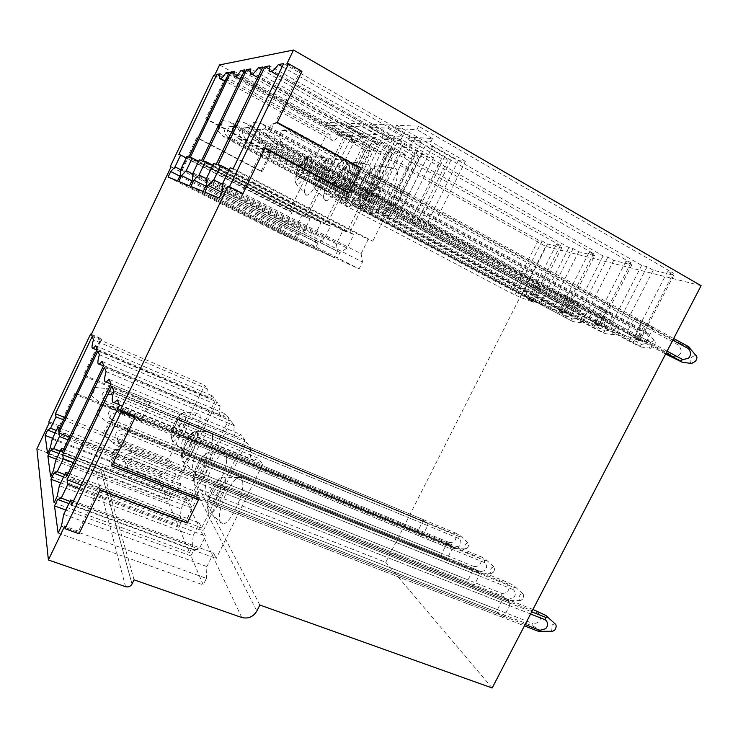 <?xml version="1.0" encoding="UTF-8"?>
<svg xmlns="http://www.w3.org/2000/svg" width="738" height="738" viewBox="0 0 738 738"><rect width="100%" height="100%" fill="white"/><g stroke="black" fill="none" stroke-linecap="round" stroke-linejoin="round"><path stroke-width="0.55" stroke-dasharray="3.69 2.77" d="M200.099 418.464C199.389 429.202 187.941 451.342 183.411 450.807C181.788 450.789 181.179 448.852 181.585 444.986C182.544 434.193 193.356 413.179 198.052 413.04C199.74 412.865 200.422 414.673 200.099 418.464M170.423 485.17L169.675 494.091L167.065 499.451L158.707 479.709L161.188 474.617L165.118 473.326L170.413 462.431L168.781 458.999L204.647 385.208L207.433 389C206.253 395.042 206.797 398.077 209.085 398.077L212.526 395.937L215.524 400.024L177.683 477.67L175.902 473.934L170.423 485.17L52.223 439.092M451.914 549.275L452.053 547.043L448.067 543.159L446.61 544.081L441.822 553.463L441.675 555.677L445.604 559.672L447.071 558.758L451.914 549.275L191.225 442.708L191.779 440.392L189.915 437.145L183.661 448.815L183.107 451.121L184.906 454.497L186.068 453.307L191.225 442.708M447.071 558.758L186.068 453.307M452.053 547.043L191.779 440.392M445.604 559.672L184.906 454.497M448.067 543.159L189.915 437.145M441.675 555.677L183.107 451.121M446.61 544.081L188.762 438.354M441.822 553.463L183.661 448.815M226.677 459.949C226.243 472.449 213.568 496.951 207.885 496.36C205.718 496.314 204.813 493.888 205.173 489.082C205.939 476.536 217.811 453.446 223.669 453.206C225.911 452.984 226.907 455.235 226.677 459.949M193.107 535.779L192.507 546.48L189.528 552.531L178.827 527.236L181.622 521.517L186.299 520.594L192.304 508.334L190.219 503.953L230.856 420.909L234.407 425.752C233.19 433.068 234.084 436.739 237.11 436.758L240.948 434.654L244.822 439.94L201.631 527.891L199.343 523.076L193.107 535.779L59.344 485.733M509.607 605.723L509.672 603.112L504.598 598.177L502.864 599.127L497.43 609.643L497.347 612.226L502.329 617.291L504.091 616.378L509.607 605.723L218.522 490.807L219.103 488.067L216.668 483.824L215.293 485.115L209.454 497.015L208.863 499.727L211.206 504.146L212.59 502.882L218.522 490.807M504.091 616.378L212.59 502.882M509.672 603.112L219.103 488.067M502.329 617.291L211.206 504.146M504.598 598.177L216.668 483.824M497.347 612.226L208.863 499.727M502.864 599.127L215.293 485.115M497.43 609.643L209.454 497.015M325.809 160.312C326.814 168.937 312.017 195.681 306.584 195.21C305.301 195.293 304.637 194.278 304.582 192.184C303.945 183.375 317.884 157.96 323.613 157.6C324.951 157.379 325.679 158.292 325.809 160.312M295.975 227.47L296.464 233.983L293.752 239.555L278.724 232.821L281.289 227.535L286.538 223.669L292.036 212.359L289.167 211.336L326.39 134.75L330.928 135.119C330.421 138.928 331.122 140.746 333.022 140.589C334.6 140.331 336.676 138.726 339.231 135.783L344.139 136.17L304.785 216.907L301.657 215.791L295.975 227.47L181.004 168.891M562.421 308.235L567.467 298.346L567.448 296.408L562.319 294.711L560.649 296.058L555.668 305.827L555.677 307.755L560.732 309.573L562.421 308.235L572.356 313.53L577.384 303.687L567.467 298.346M577.384 303.687L577.347 301.75L572.162 300.015L570.474 301.344L565.511 311.076L565.529 312.995L570.659 314.858L560.732 309.573M570.659 314.858L572.356 313.53M577.347 301.75L567.448 296.408M565.529 312.995L555.677 307.755M572.162 300.015L562.319 294.711M565.511 311.076L555.668 305.827M570.474 301.344L560.649 296.058M320.873 166.972L322.294 165.247L325.532 165.819L325.181 167.757L319.803 178.799L318.373 180.515L315.209 179.795L320.873 166.972L351.454 183.43L346.187 194.186L315.578 177.867M594.727 255.708L589.025 252.488L593.601 253.614L364.019 123.901L347.404 123.209L568.85 247.553L573.122 248.595L578.703 251.741L594.727 255.708L565.133 313.705L559.376 310.643L563.703 312.211L377.09 212.922L372.118 211.538L349.259 199.629L344.12 198.282L364.895 209.537L360.245 208.245L540.299 303.742L549.967 308.189L565.133 313.705M578.703 251.741L549.967 308.189M370.181 167.369C372.026 177.212 355.024 207.396 348.013 206.917C346.316 207.018 345.366 205.837 345.163 203.356C343.825 193.273 359.692 164.805 367.072 164.223C368.834 163.937 369.876 164.989 370.181 167.369M336.408 243.78L337.432 251.381L334.323 257.719L314.96 249.047L317.884 243.079L324.25 238.881L330.513 226.086L326.842 224.776L369.212 138.181L375.042 138.643C374.655 143.034 375.697 145.118 378.188 144.897C380.19 144.583 382.708 142.785 385.762 139.5L392.127 140.008L346.971 231.953L342.921 230.514L336.408 243.78L206.898 177.572M636.082 334.434L641.848 323.262L641.709 321.039L635.16 318.862L633.139 320.347L627.457 331.362L627.577 333.576L634.034 335.901L636.082 334.434L646.949 340.292L652.696 329.185L641.848 323.262M652.696 329.185L652.54 326.962L645.916 324.738L643.877 326.196L638.213 337.155L638.352 339.379L644.892 341.74L634.034 335.901M644.892 341.74L646.949 340.292M652.54 326.962L641.709 321.039M638.352 339.379L627.577 333.576M645.916 324.738L635.16 318.862M638.213 337.155L627.457 331.362M643.877 326.196L633.139 320.347M407.634 195.422L407.883 193.181L403.299 192.231L401.537 194.122L395.467 206.4L395.199 208.633L399.692 209.767L401.472 207.885L407.634 195.422L372.875 176.447L373.188 174.214L368.935 173.458L367.21 175.423L361.103 187.886L360.762 190.118L364.923 191.059L366.657 189.103L372.875 176.447M401.472 207.885L366.657 189.103M407.883 193.181L373.188 174.214M399.692 209.767L364.923 191.059M403.299 192.231L368.935 173.458M395.199 208.633L360.762 190.118M401.537 194.122L367.21 175.423M395.467 206.4L361.103 187.886M448.104 159.38L425.3 145.81L432.616 146.447L399.802 212.839L425.595 226.381L432.117 228.19L639.071 339.489L673.37 273.125L418.538 126.18L396.693 125.266L395.088 128.55L410.014 137.056L432.44 138.606L430.955 141.613L408.612 139.906L441.555 158.642L448.104 159.38L416.167 223.762L410.116 222.083L609.136 328.659L620.437 333.816L639.818 340.864L633.508 337.478L639.071 339.489M425.3 145.81L393.077 211.077L399.802 212.839M396.693 125.266L641.673 265.376L647.115 266.704L653.222 270.2L673.72 275.283L639.818 340.864M653.222 270.2L620.437 333.816M264.822 148.301L263.411 147.554L241.418 193.19M263.411 147.554L265.062 147.794M286.796 64.012L300.025 71.568L275.569 122.314L358.843 167.803L346.925 192.138M358.843 167.803L361.03 168.163M275.569 122.314L277.304 122.407M300.025 71.568L301.925 71.328M197.443 497.421L186.096 520.594L99.455 487.763L78.542 531.157L79.012 533.749M99.455 487.763L100.054 490.106M186.096 520.594L187.194 523.048M78.542 531.157L64.658 526.148M134.251 415.549L111.014 463.778L112.471 464.35M111.014 463.778L111.687 465.973M214.592 75.35L224.758 80.959L206.668 118.91L271.169 153.319L262.294 171.705L197.655 137.812L181.336 172.037L171.068 166.816M219.555 64.926L545.733 246.4L385.762 562.319L199.638 489.257L197.36 493.906L256.861 611.036M241.769 617.512L185.653 498.593C190.69 499.986 194.592 498.418 197.36 493.906M185.653 498.593L102.176 466.287L100.626 469.497L132.028 584.035M125.571 586.701L95.7 471.407C97.831 471.997 99.464 471.37 100.617 469.525L100.626 469.497M95.7 471.407L36.9 448.815M91.005 335.089L101.447 339.609L84.04 376.14L150.284 403.769L141.724 421.49L75.359 394.332L59.658 427.284L49.123 423.123M134.076 579.837L102.176 466.287M259.859 605.022L199.638 489.257M492.163 687.973L385.762 562.319M213.586 75.516L223.706 81.088L205.708 118.864L269.942 153.107L261.104 171.419L196.742 137.674L180.506 171.742L181.336 172.037M196.742 137.674L197.655 137.812M180.506 171.742L171.022 166.926M261.104 171.419L262.294 171.705M269.942 153.107L271.169 153.319M205.708 118.864L206.668 118.91M223.706 81.088L224.758 80.959M91.346 334.369L100.995 338.548L83.652 374.913L149.611 402.441L141.096 420.088L75.027 393.022L59.391 425.826L59.658 427.284M75.027 393.022L75.359 394.332M59.391 425.826L48.902 421.675M141.096 420.088L141.724 421.49M149.611 402.441L150.284 403.769M83.652 374.913L84.04 376.14M100.995 338.548L101.447 339.609M673.72 275.283L667.484 271.685L673.37 273.125M667.484 271.685L633.508 337.478M647.115 266.704L614.274 330.513M641.673 265.376L609.136 328.659M222.562 190.773L362.496 262.036L359.148 268.835L336.888 258.863L340.024 252.488L347.118 248.097L353.853 234.407L349.637 232.913L395.162 140.257L401.85 140.792L269.702 65.885M222.876 182.932L361.103 253.743L362.496 262.036M230.127 167.821L368.114 239.499L361.103 253.743M233.208 168.615L372.791 241.169L368.114 239.499M283.632 63.652L421.546 142.36L372.791 241.169M282.202 66.641L414.193 141.779L421.546 142.36M401.85 140.792C401.555 145.543 402.847 147.784 405.743 147.526C408.013 147.176 410.835 145.257 414.193 141.779M269.259 69.058L395.162 140.257M218.005 164.685L349.637 232.913M229.195 169.768L353.853 234.407M222.811 184.491L347.118 248.097M221.797 192.369L340.024 252.488M204.85 192.138L336.888 258.863M219.094 197.987L359.148 268.835M206.419 184.777L337.432 251.381M213.614 163.55L342.921 230.514M216.262 164.233L346.971 231.953M262.848 66.983L392.127 140.008M261.621 69.538L385.762 139.5M375.042 138.643L250.846 68.902M250.385 71.586L369.212 138.181M203.134 160.847L326.842 224.776M212.812 165.229L330.513 226.086M206.815 178.9L324.25 238.881M205.764 186.151L317.884 243.079M190.911 186.428L314.96 249.047M203.218 191.474L334.323 257.719M192.48 179.602L315.615 242.119L312.718 248.042L295.726 240.431L298.456 234.832L304.222 230.8L310.08 218.799L306.842 217.645M193.079 172.941L314.886 235.099L315.615 242.119M199.325 159.86L320.965 222.682L314.886 235.099M201.622 160.45L324.508 223.946L320.965 222.682M244.915 69.852L366.565 137.969L324.508 223.946M243.863 72.066L361.002 137.517L366.565 137.969M234.02 73.828L346.482 136.364L351.602 136.77L234.472 71.531M351.602 136.77C351.14 140.847 351.998 142.794 354.166 142.609C355.937 142.323 358.207 140.626 361.002 137.517M190.183 157.498L306.842 217.636L346.482 136.364M198.633 161.318L310.08 218.799M192.978 174.076L304.222 230.8M191.908 180.792L298.456 234.832M178.771 181.437L295.726 240.431M189.491 185.838L312.718 248.042M180.312 175.081L296.464 233.983M186.843 156.631L301.657 215.791M188.854 157.157L304.785 216.907M229.287 72.361L344.139 136.17M228.365 74.289L339.231 135.783M330.928 135.119L220.118 73.828M219.684 75.82L326.39 134.75M178.799 154.556L289.167 211.336M186.234 157.914L292.036 212.359M180.893 169.878L286.538 223.669M179.814 176.133L281.289 227.535M168.089 177.055L278.724 232.821M177.526 180.93L293.752 239.555M61.411 526.203L206.419 578.398L203.218 584.883L190.948 555.88L193.946 549.782L199.094 549.146L205.533 536.056L203.144 531.056L246.676 442.459L250.745 448.003L113.8 391.02M63.726 514.368L206.898 566.553L206.419 578.398M73.496 501.056L213.596 552.965L206.898 566.553M71.531 505.133L216.234 558.5L213.596 552.965M119.482 405.328L262.71 464.303L216.234 558.5M117.36 399.987L258.245 458.224L262.71 464.303M250.745 448.003C249.509 456.149 250.662 460.235 254.204 460.272L258.245 458.224M111.872 386.177L246.676 442.459M81.189 485.041L203.144 531.056M79.436 488.676L205.533 536.056M69.962 501.37L199.094 549.146M68.883 503.63L193.946 549.782M65.802 510.041L190.948 555.88M58.108 533.067L203.218 584.883M57.149 496.388L192.507 546.48M68.219 473.279L199.343 523.076M66.54 476.785L201.631 527.891M237.11 436.758L110.977 384.009L244.822 439.94M109.169 379.36L240.948 434.654M234.407 425.752L106.087 371.601M104.418 367.395L230.856 420.909M74.842 459.46L190.219 503.953M73.33 462.606L192.304 508.334M64.713 474.525L186.299 520.594M63.579 476.905L181.622 521.517M60.7 482.901L178.827 527.236M54.086 502.781L189.528 552.531M53.45 470.549L180.367 518.62L177.581 524.303L168.163 502.043L170.792 496.656L175.063 495.521L180.69 483.98L178.854 480.124L216.954 401.979L220.09 406.241L99.372 354.692M55.553 460.881L181.05 508.879L180.367 518.62M63.662 449.174L186.88 496.96L181.05 508.879M62.213 452.219L188.891 501.176L186.88 496.96M103.661 365.476L229.241 418.704L188.891 501.176M102.065 361.463L225.837 414.073L229.241 418.704M220.09 406.241C218.882 412.874 219.592 416.195 222.203 416.204L225.837 414.073M97.905 351.002L216.954 401.979M69.427 437.127L178.854 480.124M68.108 439.876L180.69 483.98M60.212 451.112L175.063 495.521M59.04 453.566L170.792 496.656M56.356 459.193L168.163 502.043M50.599 476.527L177.581 524.303M50.221 447.938L169.675 494.091M59.695 428.058L175.902 473.934M58.431 430.724L177.683 477.67M97.241 349.314L215.524 400.024M95.839 345.79L212.526 395.937M207.433 389L93.468 339.821M92.176 336.556L204.647 385.208M64.75 417.459L168.781 458.999M63.597 419.885L170.413 462.431M56.309 430.512L165.118 473.326M55.129 432.994L161.188 474.617M52.592 438.307L158.707 479.709M47.546 453.547L167.065 499.451M630.972 262.756L389.369 124.962L370.411 124.168L603.066 255.929L607.863 257.101L613.702 260.413L631.756 264.887L625.796 261.483L630.972 262.756L599.016 324.997L402.727 220.035L397.053 218.457L372.81 205.782L366.961 204.26L388.843 216.188L383.557 214.721L572.651 315.449L583.075 320.227L600.151 326.445L594.136 323.226L599.016 324.997M625.796 261.483L594.136 323.226M631.756 264.887L600.151 326.445M613.702 260.413L583.075 320.227M607.863 257.101L577.19 317.091M603.066 255.929L572.651 315.449M593.601 253.614L563.703 312.211M589.025 252.488L559.376 310.643M573.122 248.595L544.34 305.2M568.85 247.553L540.299 303.742M560.419 245.496L341.777 122.978L327.1 122.36L538.316 240.081L542.135 241.022L547.495 244.01L561.812 247.553L556.341 244.49L560.419 245.496L532.329 300.855L354.526 206.668L350.135 205.441L328.511 194.205L323.964 193.015L343.742 203.67L339.609 202.526L511.425 293.281L520.428 297.451L533.98 302.377L528.473 299.462L532.329 300.855M556.341 244.49L528.473 299.462M561.812 247.553L533.98 302.377M547.495 244.01L520.428 297.451M542.135 241.022L515.032 294.591M538.316 240.081L511.425 293.281M416.167 223.762L393.077 211.077M444.58 156.807L412.514 221.501M432.616 146.447L452.163 157.628L419.516 223.429M452.163 157.628L458.298 160.543L425.595 226.381M441.555 158.642L410.116 222.083M458.298 160.543L465.364 161.336L432.117 228.19M465.364 161.336L430.955 141.613M410.014 137.056L408.612 139.906M418.538 126.18L416.832 129.639L395.088 128.55M432.44 138.606L416.832 129.639M397.256 171.668C396.813 169.067 395.568 167.932 393.511 168.255C385.033 168.984 368.004 199.278 369.821 210.145C370.144 212.867 371.288 214.168 373.262 214.048C381.343 214.527 399.701 182.277 397.256 171.668M594.68 307.46L596.525 306.049L602.291 307.958L602.365 310.034L596.987 320.523L595.132 321.925L589.431 319.877L589.376 317.82L594.68 307.46L604.957 313.023L599.662 323.327L589.376 317.82M342.478 170.912L344.037 169.076L347.727 169.731L347.386 171.806L341.62 183.596L340.052 185.422L336.445 184.611L336.796 182.535L342.478 170.912L374.821 188.421L369.184 199.887L336.796 182.535M599.662 323.327L599.736 325.384L605.501 327.478L607.365 326.095L612.734 315.652L612.641 313.585L606.802 311.62L596.525 306.049M606.802 311.62L604.957 313.023M599.736 325.384L589.431 319.877M612.641 313.585L602.291 307.958M605.501 327.478L595.132 321.925M612.734 315.652L602.365 310.034M607.365 326.095L596.987 320.523M346.574 163.615C346.371 161.428 345.504 160.45 343.973 160.7C337.487 161.161 322.654 188.015 323.595 197.415C323.714 199.694 324.508 200.782 325.975 200.69C332.128 201.17 347.949 172.812 346.574 163.615M530.308 285.892L531.849 284.6L536.425 286.123L536.406 287.931L531.655 297.285L530.105 298.567L525.585 296.944L525.622 295.135L530.308 285.892L539.727 290.938L535.05 300.145L525.622 295.135M301.851 163.504L303.152 161.88L306.012 162.378L305.652 164.196L300.615 174.574L299.305 176.197L296.51 175.561L301.851 163.504L330.845 179.039L325.901 189.159L296.879 173.753M535.05 300.145L535.032 301.953L539.616 303.613L541.175 302.34L545.908 293.032L545.908 291.215L541.268 289.656L531.849 284.6M541.268 289.656L539.727 290.938M535.032 301.953L525.585 296.944M545.908 291.215L536.425 286.123M539.616 303.613L530.105 298.567M545.908 293.032L536.406 287.931M541.175 302.34L531.655 297.285M242.82 485.152C242.986 479.829 241.76 477.283 239.14 477.532C232.544 477.837 220.062 502.135 219.454 515.77C219.14 521.212 220.256 523.962 222.793 524.026C229.223 524.663 242.608 498.759 242.82 485.152M201.142 460.189L202.406 458.935L204.518 462.634L203.956 465.143L198.439 476.434L197.175 477.661L195.136 473.814L195.708 471.324L201.142 460.189L473.067 569.967L467.975 579.884L195.708 471.324M467.975 579.884L467.855 582.273L195.136 473.814M467.855 582.273L472.265 586.747L473.861 585.834L479.027 575.797L479.128 573.389L474.654 569.035L202.406 458.935M474.654 569.035L473.067 569.967M472.265 586.747L197.175 477.661M479.128 573.389L204.518 462.634M473.861 585.834L198.439 476.434M479.027 575.797L203.956 465.143M212.553 437.902C212.839 433.695 212.018 431.684 210.081 431.878C204.85 432.062 193.531 454.073 192.655 465.678C192.267 469.968 193.005 472.135 194.878 472.154C199.933 472.717 211.963 449.46 212.553 437.902M701.1 285.698L545.733 246.4M418.455 529.847L418.28 531.923L421.804 535.493L423.151 534.598L427.726 525.604L427.883 523.519L424.313 520.041L422.966 520.954L418.455 529.847L173.033 428.944L172.498 431.084L174.085 434.082L180.007 422.939L180.542 420.789L178.891 417.911L173.033 428.944M422.966 520.954L177.821 419.083M418.28 531.923L172.498 431.084M424.313 520.041L178.891 417.911M421.804 535.493L174.085 434.082M427.883 523.519L180.542 420.789M423.151 534.598L175.155 432.92M427.726 525.604L180.007 422.939M369.184 199.887L368.889 201.954L372.801 202.95L374.406 201.179L380.125 189.555L347.386 171.806M374.406 201.179L341.62 183.596M380.125 189.555L380.411 187.47L347.727 169.731M372.801 202.95L340.052 185.422M380.411 187.47L376.417 186.64L344.037 169.076M368.889 201.954L336.445 184.611M376.417 186.64L374.821 188.421M396.915 143.329L403.271 143.882L427.413 157.037L433.547 157.729L401.112 139.334L381.694 137.849L412.819 155.386L418.538 156.032L396.915 143.329L366.961 204.26M415.116 153.605L385.31 214.038M418.538 156.032L388.843 216.188M403.271 143.882L372.81 205.782M421.721 154.325L391.408 215.708M427.413 157.037L397.053 218.457M412.819 155.386L383.557 214.721M433.547 157.729L402.727 220.035M370.411 124.168L368.908 127.231L382.994 135.183L402.487 136.539L401.112 139.334M382.994 135.183L381.694 137.849M389.369 124.962L387.791 128.181L368.908 127.231M402.487 136.539L387.791 128.181M346.187 194.186L345.882 196.114L315.209 179.795M345.882 196.114L349.314 196.991L350.781 195.321L356.113 184.426L356.417 182.489L352.912 181.76L322.294 165.247M352.912 181.76L351.454 183.43M349.314 196.991L318.373 180.515M356.417 182.489L325.532 165.819M350.781 195.321L319.803 178.799M356.113 184.426L325.181 167.757M372.09 141.161L377.671 141.65L400.448 153.984L405.826 154.593L375.144 137.351L358.114 136.041L387.616 152.526L392.644 153.098L372.09 141.161L344.12 198.282M389.332 150.81L361.482 207.498M392.644 153.098L364.895 209.537M377.671 141.65L349.259 199.629M395.125 151.447L366.841 208.974M400.448 153.984L372.118 211.538M387.616 152.526L360.245 208.245M405.826 154.593L377.09 212.922M347.404 123.209L346.002 126.078L359.332 133.55L376.426 134.731L375.144 137.351M359.332 133.55L358.114 136.041M364.019 123.901L362.543 126.908L346.002 126.078M376.426 134.731L362.543 126.908M325.901 189.159L325.587 190.967L328.622 191.732L334.969 179.915L305.652 164.196M329.96 190.164L300.615 174.574M334.969 179.915L335.283 178.098L306.012 162.378M328.622 191.732L299.305 176.197M335.283 178.098L332.174 177.452L303.152 161.88M325.587 190.967L296.51 175.561M332.174 177.452L330.845 179.039M350.199 139.251L355.135 139.676L376.694 151.29L381.445 151.825L352.349 135.607L337.294 134.454L365.319 149.998L369.784 150.506L350.199 139.251L323.964 193.015M366.574 148.347L340.439 201.732M369.784 150.506L343.742 203.67M355.135 139.676L328.511 194.205M371.703 148.901L345.19 203.033M376.694 151.29L350.135 205.441M365.319 149.998L339.609 202.526M381.445 151.825L354.526 206.668M327.1 122.36L325.781 125.063L338.438 132.102L353.548 133.144L352.349 135.607M338.438 132.102L337.294 134.454M341.777 122.978L340.402 125.801L325.781 125.063M353.548 133.144L340.402 125.801M113.495 451.582C111.263 456.093 110.562 458.704 111.401 459.423L113.154 457.246C115.368 452.8 116.078 450.18 115.294 449.377L113.495 451.582M532.956 609.44L134.879 451.342L133.633 452.735L126.226 454.285C122.923 457.828 123.403 461.407 127.674 465.032L532.873 623.499L532.836 626.073L126.936 467.772C123.228 466.711 117.785 466.047 123.698 469.35L128.394 471.96L524.414 625.879M133.633 452.735L538.251 613.149L540.65 617.9C539.829 621.7 537.236 623.573 532.882 623.509M540.031 612.254L538.251 613.149M127.692 465.041L126.936 467.772M530.585 613.998L135.691 458.104L136.438 455.346C132.692 453.473 126.032 449.626 130.469 450.401L134.879 451.342M136.438 455.346L531.711 611.839M532.854 626.073C536.286 627.734 542.771 631.553 540.05 631.331M525.105 624.551L129.648 470.586L128.403 471.96M129.648 470.586L125.829 464.589C124.288 459.267 131.917 458.409 135.681 458.113M554.875 623.628L552.402 624.809C550.576 628.075 550.686 630.215 552.716 631.248M691.441 363.437C689.633 362.312 689.67 360.227 691.571 357.192L695.657 355.135M269.195 127.646C266.547 132.849 265.818 135.598 267.018 135.884L270.468 131.475C273.078 126.346 273.835 123.587 272.709 123.191L269.195 127.646M689.384 347.801L681.303 344.065L679.237 345.467L681.377 350.827C680.464 354.877 677.89 356.675 673.637 356.223L673.831 358.437M665.611 354.028L277.645 145.423L278.134 143.2L673.637 356.242M681.303 344.065L285.975 128.154L284.379 130.275L277.091 131.272C273.706 134.759 274.056 138.726 278.143 143.181M284.379 130.275L679.237 345.467M667.097 351.159L282.553 143.744L278.982 136.761C279.674 131.733 282.977 129.676 288.872 130.598L289.351 128.366L281.021 124.75L285.975 128.154M289.351 128.366L673.674 338.511M277.645 145.423L273.374 142.323L280.938 145.856L666.073 353.142M280.938 145.856L282.553 143.744M288.872 130.598L672.816 340.163M650.501 342.404L654.191 340.412C655.722 341.473 655.612 343.41 653.868 346.223L650.778 348.29C648.665 347.681 648.573 345.716 650.501 342.404M250.403 126.327C247.968 131.133 247.258 133.679 248.263 133.975L251.39 129.86C253.798 125.119 254.536 122.554 253.595 122.176L250.403 126.327M639.671 345.762L641.562 344.425L262.691 141.272L261.224 143.237L641.571 347.109L633.674 343.53L258.374 142.858L254.186 139.943L261.224 143.237M641.562 344.425L646.931 343.308C649.578 340.421 649.56 337.377 646.894 334.176L646.756 332.109L648.149 333.465L640.658 329.997L638.785 331.334L640.87 336.408C640.04 340.218 637.604 341.906 633.555 341.463L633.665 343.521M258.374 142.858L258.863 140.801L633.545 341.473M640.658 329.997L266.104 126.798L264.656 128.772L257.848 129.703C254.693 132.941 255.034 136.631 258.872 140.783M264.656 128.772L638.785 331.334M262.682 141.272L259.324 134.777C259.951 130.109 263.023 128.2 268.54 129.058L269.019 126.982L261.344 123.615L266.104 126.798M269.019 126.982L646.756 332.109M268.54 129.058L646.894 334.176M501.702 595.732C505.392 597.476 511.305 601.156 507.956 600.483L506.351 600.271L507.984 599.385L513.417 597.928C516.028 595.031 515.927 592.227 513.095 589.514L513.15 587.107L127.139 431.426C121.659 428.76 119.768 427.265 121.447 426.951L125.792 427.957L124.648 429.295L506.803 583.592L508.417 582.688L125.792 427.957M513.095 589.505L126.429 433.953L127.139 431.426M522.338 599.367L520.502 600.584C518.583 599.828 518.482 597.854 520.216 594.653L522.504 593.481C523.989 594.653 523.934 596.608 522.338 599.367M105.433 433.095C107.462 428.999 108.145 426.601 107.49 425.891L105.811 428.003C103.763 432.154 103.089 434.553 103.79 435.189L105.433 433.095M118.403 443.289L119.113 440.78L501.757 593.352L501.683 595.723L118.403 443.289C115.137 442.33 109.861 441.398 114.999 444.341L119.667 446.924L120.811 445.595L507.984 599.385M506.351 600.271L119.667 446.924M120.811 445.595L117.241 439.959C117.822 435.595 120.875 433.593 126.429 433.962M513.15 587.107C515.871 587.891 516.148 587.439 513.971 585.751L508.417 582.688M119.095 440.78C115.1 437.348 114.648 433.99 117.729 430.697L124.639 429.295M501.766 593.361C505.908 593.463 508.362 591.71 509.119 588.112L506.803 583.592M614.044 329.277L617.402 327.358C618.748 328.318 618.61 330.135 616.986 332.801L614.136 334.784C612.282 334.213 612.254 332.377 614.044 329.277M234.084 125.174C231.833 129.639 231.132 132.028 231.99 132.314L234.85 128.467C237.073 124.058 237.793 121.669 236.999 121.29L234.084 125.174M603.38 332.275L605.105 331.002L245.44 139.122L244.112 140.967L605.345 333.631L598.038 330.301L241.621 140.635L237.525 137.877L244.112 140.967M605.105 331.002L610.215 329.969C612.715 327.238 612.678 324.36 610.105 321.325L610.022 319.388L611.571 320.753L604.597 317.506L602.891 318.798L604.92 323.604C604.164 327.211 601.848 328.797 597.974 328.364L598.038 330.292M604.597 317.506L248.826 125.626L247.507 127.471L241.114 128.338C238.162 131.364 238.494 134.814 242.119 138.698L597.974 328.373M247.507 127.471L602.891 318.798M242.11 138.707L241.621 140.635M245.44 139.122L242.267 133.061C242.839 128.698 245.717 126.918 250.892 127.72L251.372 125.783L244.269 122.637L248.826 125.626M251.372 125.783L610.022 319.388M250.892 127.72L610.105 321.325M473.98 568.749L110.949 421.933L111.632 419.618L474.091 566.535L473.98 568.749C479.082 571.267 481.047 572.716 479.894 573.075L478.141 572.799L479.645 571.922L484.801 570.585C487.283 567.854 487.163 565.179 484.442 562.577L484.534 560.345L119.039 410.596C114.076 408.169 112.259 406.813 113.606 406.5L117.859 407.551L116.807 408.852L478.833 557.301L480.318 556.406L117.859 407.551M484.442 562.568L118.366 412.92L119.039 410.596M493.436 572.135L491.702 573.334C490.014 572.642 489.977 570.806 491.591 567.826L493.713 566.664C495.014 567.725 494.921 569.542 493.436 572.135M98.717 412.072C100.58 408.289 101.244 406.066 100.691 405.43L99.113 407.468C97.222 411.306 96.577 413.52 97.167 414.101L98.717 412.072M479.645 571.922L113.117 423.833L112.056 425.116L478.141 572.799M113.117 423.833L109.759 418.511C110.294 414.415 113.163 412.56 118.357 412.929M110.94 421.933C106.087 420.402 104.925 420.614 107.471 422.579L112.056 425.116M480.318 556.406L485.641 559.33C487.486 560.797 487.117 561.138 484.534 560.345M111.613 419.608C107.859 416.37 107.425 413.206 110.322 410.125L116.798 408.852M474.1 566.544C478.049 566.673 480.373 565.031 481.075 561.618L478.833 557.301M581.47 317.543L584.533 315.689C585.741 316.574 585.575 318.281 584.062 320.809L581.415 322.718C579.782 322.183 579.8 320.467 581.47 317.543M219.776 124.159C217.682 128.338 217 130.571 217.728 130.866L220.358 127.24C222.433 123.126 223.125 120.875 222.452 120.515L219.776 124.159M570.991 320.246L572.577 319.019L230.339 137.25L229.112 138.975L573.011 321.593L226.926 138.689L222.931 136.069L229.112 138.975M572.577 319.019L577.457 318.06C579.828 315.486 579.773 312.746 577.282 309.859L577.254 308.041L578.915 309.406L572.393 306.362L570.825 307.598L572.808 312.165C572.107 315.587 569.902 317.091 566.194 316.657L566.212 318.465M226.926 138.689L227.405 136.881L566.194 316.667M572.393 306.362L233.669 124.593L232.461 126.327L226.437 127.139C223.66 129.98 223.983 133.218 227.405 136.871M232.461 126.327L570.825 307.598M230.339 137.24L227.332 131.548C227.857 127.462 230.56 125.792 235.44 126.539L235.911 124.731L229.297 121.779L233.669 124.593M235.911 124.731L577.254 308.041M235.44 126.539L577.282 309.859M449.193 544.598L104.399 403.142L105.045 400.992L449.322 542.541L449.193 544.598C453.842 546.895 455.706 548.214 454.783 548.574L452.92 548.233L454.304 547.365L459.23 546.129C461.573 543.546 461.444 541.009 458.833 538.5L458.953 536.425L111.927 392.284C107.388 390.079 105.654 388.825 106.733 388.52L110.885 389.609L109.897 390.854L453.796 533.768L455.171 532.882L110.885 389.609M458.833 538.5L111.281 394.452L111.927 392.284M467.569 547.762L465.927 548.943C464.442 548.297 464.451 546.59 465.955 543.805L467.929 542.661C469.082 543.62 468.962 545.327 467.569 547.762M92.813 393.612C94.547 390.088 95.184 388.031 94.704 387.441L93.228 389.406C91.475 392.976 90.848 395.033 91.355 395.568L92.813 393.612M454.304 547.365L106.364 404.719L105.377 405.946L452.92 548.233M106.364 404.71L103.191 399.682C103.689 395.817 106.383 394.083 111.281 394.461M104.381 403.132C99.934 401.675 98.763 401.786 100.885 403.474L105.377 405.946M455.171 532.882L460.272 535.687C461.85 536.96 461.407 537.209 458.953 536.425M105.027 400.983C101.493 397.902 101.078 394.922 103.8 392.035L109.897 390.854M449.331 542.541C453.104 542.698 455.318 541.148 455.964 537.901L453.805 533.768M185.875 416.518C185.183 424.784 176.419 441.822 173.033 441.527C171.816 441.555 171.373 440.079 171.723 437.108C172.554 428.806 180.939 412.441 184.435 412.339C185.69 412.21 186.161 413.603 185.875 416.518M182.018 417.902C181.059 427.939 169.408 444.82 171.031 433.926C172.046 424.055 183.43 407.33 182.018 417.902M193.356 437.339C192.47 448.252 179.934 465.936 181.557 454.128C182.507 443.418 194.721 425.891 193.356 437.339M210.607 457.855C210.099 467.477 200.404 486.324 196.142 486.01C194.518 486.028 193.863 484.193 194.186 480.493C194.887 470.835 204.112 452.828 208.476 452.652C210.145 452.486 210.856 454.221 210.607 457.855M206.216 459.387C205.432 471.324 191.88 489.884 193.467 477.016C194.334 465.309 207.507 446.914 206.216 459.387M220.92 484.598C220.284 497.763 205.542 517.283 207.074 503.141C207.812 490.263 222.11 470.918 220.92 484.598M311.611 157.711C312.22 164.325 300.919 184.924 296.833 184.721L295.357 182.452C294.96 175.727 305.753 155.912 310.025 155.626L311.611 157.711M307.58 159.316C308.06 166.557 294.647 186.917 294.96 178.587C294.6 171.41 307.645 151.382 307.58 159.316M327.211 162.563C327.958 170.312 313.429 191.935 313.558 183.006C312.94 175.33 327.045 154.085 327.211 162.563M354.148 164.426C355.375 171.982 342.395 195.229 337.118 195.053L335.006 192.397C334.083 184.694 346.39 162.471 351.888 162.019L354.148 164.426M349.535 166.244C350.624 174.592 334.784 197.636 334.665 188.033C333.742 179.777 349.074 157.157 349.535 166.244M375.144 170.478C376.675 179.509 359.277 204.177 358.843 193.79C357.515 184.869 374.295 160.672 375.144 170.478M359.129 198.448C357.838 190.155 371.066 166.484 377.395 165.912C378.926 165.653 379.839 166.52 380.125 168.522C381.777 176.659 367.773 201.502 361.685 201.354C360.199 201.492 359.351 200.524 359.129 198.448M313.927 187.111C313.299 179.924 324.803 158.974 329.628 158.615L331.51 160.847C332.395 167.904 320.31 189.749 315.689 189.565L313.927 187.111M207.802 506.794C208.393 496.287 218.097 477.329 223.024 477.108C224.97 476.914 225.846 478.879 225.643 482.984C225.274 493.454 215.035 513.38 210.229 513.048C208.319 513.058 207.507 510.973 207.802 506.794M182.258 457.459C183.033 448.529 191.825 431.379 195.718 431.241C197.157 431.093 197.738 432.643 197.461 435.89C196.852 444.783 187.637 462.68 183.854 462.375C182.452 462.394 181.917 460.752 182.258 457.459M183.411 450.807L173.033 441.527C170.506 436.435 171.484 439.885 170.976 434.018C171.76 429.368 173.633 424.461 176.566 419.304C181.022 413.778 179.472 413.972 184.435 412.339L198.052 413.04M207.885 496.36L196.142 486.01C193.273 480.41 194.168 484.229 193.393 477.126C194.14 471.822 196.151 466.315 199.417 460.623C204.472 454.35 203.134 454.46 208.476 452.652L223.669 453.206M306.584 195.21L296.833 184.721C294.508 180.238 295.92 182.452 294.868 178.734C295.228 174.675 297.202 169.629 300.772 163.615C305.8 157.434 305.071 156.677 310.025 155.626L323.613 157.6M348.013 206.917L337.118 195.053C334.471 190.127 336.002 192.47 334.545 188.218C334.729 183.661 336.86 178.006 340.928 171.271C343.604 167.452 345.781 164.98 347.469 163.854C347.727 163.126 349.203 162.517 351.888 162.019L367.072 164.223M100.617 469.525L132.01 584.062M405.743 147.526L278.005 75.368M378.188 144.897L257.802 77.518M354.166 142.609L240.348 79.409M333.022 140.589L225.127 81.088M254.204 460.272L119.215 404.673M222.203 416.204L103.458 365.9M209.085 398.077L96.899 350.024M373.262 214.048L361.685 201.354C358.853 196.179 360.458 198.633 358.705 194.002C358.76 189.131 360.974 183.125 365.338 175.958C368.336 171.76 370.78 169.057 372.662 167.849C372.994 167.065 374.572 166.419 377.395 165.912L393.511 168.255M325.975 200.69L315.689 189.565C313.226 184.915 314.665 187.101 313.456 183.172C313.733 178.882 315.781 173.55 319.582 167.203C324.821 160.755 324.545 159.611 329.628 158.615L343.973 160.7M222.793 524.026L210.229 513.048C207.092 506.978 208.015 511.406 206.991 503.261C207.701 497.56 209.786 491.692 213.245 485.678C218.863 478.741 217.332 479.146 223.024 477.108L239.14 477.532M194.878 472.154L183.854 462.375C181.151 456.942 182.148 460.816 181.483 454.23C182.258 449.276 184.196 444.091 187.295 438.676C192.175 432.643 190.505 433.031 195.718 431.241L210.081 431.878M547.836 617.263L545.825 615.446M111.401 459.423L123.698 469.35M115.294 449.377L130.469 450.401M267.018 135.884L273.374 142.323M272.709 123.191L281.021 124.75M650.778 348.29L641.571 347.109M654.191 340.412L648.149 333.465M248.263 133.975L254.186 139.943M253.595 122.176L261.344 123.615M520.502 600.584L507.956 600.483M522.504 593.481L513.971 585.751M107.49 425.891L121.447 426.951M103.79 435.189L114.999 444.341M614.136 334.784L605.345 333.631M617.402 327.358L611.571 320.753M231.99 132.314L237.525 137.877M236.999 121.29L244.269 122.637M491.702 573.334L479.894 573.075M493.713 566.664L485.641 559.33M100.691 405.43L113.606 406.5M97.167 414.101L107.471 422.579M581.415 322.718L573.011 321.593M584.533 315.689L578.915 309.406M217.728 130.866L222.931 136.069M222.452 120.515L229.297 121.779M465.927 548.943L454.783 548.574M467.929 542.661L460.272 535.687M94.704 387.441L106.733 388.52M91.355 395.568L100.885 403.474"/><path stroke-width="1.11" d="M135.072 417.45L111.687 465.973L198.614 499.737L187.194 523.048L100.054 490.106L79.012 533.749L65.045 528.722L121.263 411.795L135.072 417.45L134.251 415.549L120.525 409.913L228.005 186.327L242.922 193.725L229.435 186.815L288.613 63.726L301.925 71.328L277.304 122.407L361.03 168.163L349.037 192.655L265.062 147.794L242.922 193.725M349.037 192.655L346.925 192.138L264.822 148.301M228.005 186.327L229.435 186.815M171.022 166.926L170.275 166.548L171.068 166.816L91.005 335.089L90.599 334.046L48.902 421.675L49.123 423.123L36.9 448.815L48.394 559.976L125.571 586.701C128.347 587.365 130.497 586.489 132.01 584.062L134.076 579.837L241.769 617.512C248.199 619.053 253.235 616.894 256.861 611.036L259.859 605.022L492.163 687.973L701.1 285.698L293.521 50.027L286.796 64.012L288.613 63.726M48.394 559.976L64.658 526.148L65.045 528.722M112.471 464.35L197.443 497.421L198.614 499.737M120.525 409.913L121.263 411.795M170.275 166.548L213.586 75.516L214.592 75.35L219.555 64.926L293.521 50.027M219.094 197.987L204.85 192.138L208.079 185.395L213.817 179.887L220.763 165.404L218.005 164.685L264.988 66.641L269.702 65.885C268.752 70.534 269.333 72.462 271.455 71.66C273.143 70.894 275.468 68.505 278.42 64.492L283.632 63.652L233.208 168.615L230.127 167.821L222.876 182.932L222.562 190.773L219.094 197.987M203.218 191.474L190.911 186.428L193.919 180.137L199.076 174.952L205.524 161.465L203.134 160.847L246.769 69.556L250.846 68.902C249.887 73.21 250.311 75.018 252.119 74.335C253.595 73.662 255.68 71.448 258.374 67.702L262.848 66.983L216.262 164.233L213.614 163.55L206.898 177.572L206.419 184.777L203.218 191.474M189.491 185.838L178.771 181.437L181.576 175.552L186.262 170.653L192.277 158.043L190.183 157.498L230.911 72.103L234.472 71.531C233.512 75.525 233.817 77.241 235.385 76.651C236.677 76.051 238.559 73.994 241.022 70.479L244.915 69.852L201.622 160.45L199.325 159.86L193.079 172.941L192.48 179.602L189.491 185.838M177.526 180.93L168.089 177.055L170.718 171.52L174.998 166.88L180.644 155.035L178.799 154.556L216.981 74.326L220.118 73.828C219.168 77.564 219.38 79.178 220.745 78.671C221.898 78.136 223.605 76.208 225.874 72.905L229.287 72.361L188.854 157.157L186.843 156.631L181.004 168.891L180.312 175.081L177.526 180.93M58.108 533.067L54.501 505.899L57.592 499.46L61.245 498.141L67.868 484.322L67.057 479.709L111.872 386.177L113.8 391.02C111.604 399.221 111.733 403.086 114.196 402.607L117.36 399.987L119.482 405.328L71.531 505.133L70.627 499.995L63.726 514.368L61.411 526.203L58.108 533.067M54.086 502.781L50.959 479.248L53.837 473.224L57.195 471.683L63.367 458.778L62.665 454.765L104.418 367.395L106.087 371.601C104.04 378.963 104.058 382.422 106.161 381.998L109.169 379.36L110.995 383.972L66.54 476.785L65.756 472.348L59.344 485.733L57.149 496.388L54.086 502.781M50.599 476.527L47.869 455.936L50.562 450.291L53.671 448.584L59.446 436.481L58.819 432.957L97.905 351.002L99.372 354.692C97.453 361.343 97.398 364.48 99.196 364.092L102.065 361.463L103.661 365.476L62.213 452.219L61.531 448.344L55.553 460.881L53.45 470.549L50.599 476.527M47.546 453.547L45.138 435.392L47.666 430.07L50.562 428.252L55.987 416.859L55.442 413.741L92.176 336.556L93.468 339.821C91.669 345.882 91.549 348.742 93.117 348.401L95.839 345.79L97.241 349.314L58.431 430.724L57.832 427.32L52.223 439.092L50.221 447.938L47.546 453.547M90.599 334.046L91.346 334.369M278.42 64.492L282.202 66.641M264.988 66.641L269.259 69.058M220.763 165.404L229.195 169.768M213.817 179.887L222.811 184.491M208.079 185.395L221.797 192.369M258.374 67.702L261.621 69.538M246.769 69.556L250.385 71.586M205.524 161.465L212.812 165.229M199.076 174.952L206.815 178.9M193.919 180.137L205.764 186.151M241.022 70.479L243.863 72.066M230.911 72.103L234.02 73.828M192.277 158.043L198.633 161.318M186.262 170.653L192.978 174.076M181.576 175.552L191.908 180.792M225.874 72.905L228.365 74.289M216.981 74.326L219.684 75.82M180.644 155.035L186.234 157.914M174.998 166.88L180.893 169.878M170.718 171.52L179.814 176.133M70.627 499.995L73.496 501.056M67.057 479.709L81.189 485.041M67.868 484.322L79.436 488.676M61.245 498.141L69.962 501.37M57.592 499.46L68.883 503.63M54.501 505.899L65.802 510.041M65.756 472.348L68.219 473.279M62.665 454.765L74.842 459.46M63.367 458.778L73.33 462.606M57.195 471.683L64.713 474.525M53.837 473.224L63.579 476.905M50.959 479.248L60.7 482.901M61.531 448.344L63.662 449.174M58.819 432.957L69.427 437.127M59.446 436.481L68.108 439.876M53.671 448.584L60.212 451.112M50.562 450.291L59.04 453.566M47.869 455.936L56.356 459.193M57.832 427.32L59.695 428.058M55.442 413.741L64.75 417.459M55.987 416.859L63.597 419.885M50.562 428.252L56.309 430.512M47.666 430.07L55.129 432.994M45.138 435.392L52.592 438.307M531.711 611.839L545.364 617.245C548.251 618.01 548.399 617.411 545.825 615.446L532.956 609.44M524.414 625.879L538.103 631.193L539.902 630.317L525.105 624.551M540.05 631.331L538.103 631.193M539.902 630.317L545.622 628.721C548.399 625.639 548.316 622.678 545.354 619.846L545.364 617.245M545.354 619.837L530.585 613.998M552.716 631.248L554.847 630.003C556.572 627.06 556.581 624.929 554.875 623.628L547.836 617.263M665.611 354.028L682.429 362.312L680.611 360.974L682.705 359.581L688.351 358.373C691.165 355.292 691.183 352.063 688.416 348.677L688.203 346.454C689.809 347.469 690.205 347.912 689.384 347.801L695.657 355.135C697.401 356.297 697.336 358.373 695.454 361.371L691.441 363.437M673.674 338.511L688.203 346.454M666.073 353.142L680.611 360.974M682.705 359.581L667.097 351.159M672.816 340.163L688.416 348.677M278.005 75.368L271.455 71.66M257.802 77.518L252.119 74.335M240.348 79.409L235.385 76.651M225.127 81.088L220.745 78.671M119.215 404.673L114.196 402.607M110.977 384.009L106.161 381.998M103.458 365.9L99.196 364.092M96.899 350.024L93.117 348.401M552.919 631.248L539.515 631.331M692.096 363.52L682.429 362.312"/></g></svg>
